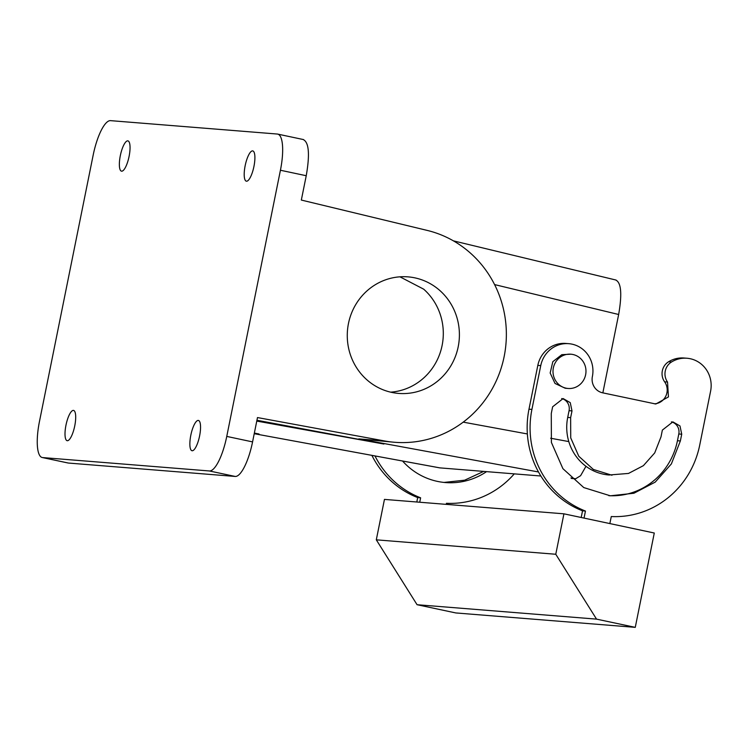 <?xml version="1.0" encoding="UTF-8"?>
<svg xmlns="http://www.w3.org/2000/svg" width="748" height="748" viewBox="0 0 748 748"><rect width="100%" height="100%" fill="white"/><g stroke="black" fill="none" stroke-linecap="round" stroke-linejoin="round"><path stroke-width="1.12" d="M93.154 155.191L39.485 421.367A36.11 10.192 102 0 0 42.225 457.514L68.04 462.993A36.11 10.192 102 0 0 68.405 463.049L235.199 476.448A36.11 10.192 102 0 0 252.572 441.9L226.756 436.411L280.425 170.245A36.11 10.192 -78 0 0 277.686 134.098A36.11 10.192 -78 0 0 277.321 134.042L110.526 120.643A36.11 10.192 -78 0 0 93.154 155.191M538.495 471.969L358.834 438.898L384.678 440.974A107.506 103.065 -85.4 0 0 394.654 442.283A107.506 103.065 -85.4 0 0 505.068 351.382A107.506 103.065 -85.4 0 0 427.136 230.393L301.332 200.062L306.241 175.724C309.971 154.191 308.933 142.12 303.136 139.53M254.32 433.242L259.042 433.999L254.357 433.073M440.03 467.902L254.226 433.7L439.749 467.865L540.86 476.009M571.491 478.468L575.605 478.795L580.607 475.691L585.974 466.303M384.678 440.974L257.48 417.562L252.572 441.9M256.77 421.077L383.892 444.031L256.938 420.264M226.756 436.411A36.11 10.192 -78 0 1 209.384 470.969L42.589 457.57A36.11 10.192 102 0 1 42.225 457.514M254.872 159.09A15.474 4.366 -78 0 0 252.768 150.909A15.474 4.366 -78 0 0 247.429 157.772A15.474 4.366 -78 0 0 244.231 173.012A15.474 4.366 -78 0 0 246.335 181.184A15.474 4.366 -78 0 0 251.683 174.321A15.474 4.366 -78 0 0 254.872 159.09M130.021 149.058A15.474 4.366 -78 0 0 127.917 140.876A15.474 4.366 -78 0 0 122.579 147.749A15.474 4.366 -78 0 0 119.39 162.98A15.474 4.366 -78 0 0 121.485 171.161A15.474 4.366 -78 0 0 126.833 164.289A15.474 4.366 -78 0 0 130.021 149.058M200.52 428.632A15.474 4.366 -78 0 0 198.416 420.451A15.474 4.366 -78 0 0 193.078 427.314A15.474 4.366 -78 0 0 189.889 442.545A15.474 4.366 -78 0 0 191.984 450.726A15.474 4.366 -78 0 0 197.332 443.863A15.474 4.366 -78 0 0 200.52 428.632M75.67 418.6A15.474 4.366 -78 0 0 73.575 410.418A15.474 4.366 -78 0 0 68.227 417.291A15.474 4.366 -78 0 0 65.039 432.522A15.474 4.366 -78 0 0 67.142 440.694A15.474 4.366 -78 0 0 72.481 433.831A15.474 4.366 -78 0 0 75.67 418.6M366.894 379.816A58.466 56.053 -85.4 0 1 351.597 312.982A58.466 56.053 -85.4 0 1 408.015 276.863A58.466 56.053 -85.4 0 1 439.777 290.458A58.466 56.053 -85.4 0 1 455.074 357.292A58.466 56.053 -85.4 0 1 398.656 393.42A58.466 56.053 -85.4 0 1 366.894 379.816M358.834 438.898L394.654 442.283M615.688 280.014C621.214 282.482 622.205 293.983 618.652 314.497L602.851 392.859M399.918 276.816L423.677 289.167A58.466 56.053 -85.4 0 1 440.404 352.037A58.466 56.053 -85.4 0 1 390.652 392.158M419.731 502.235L420.619 497.813A89.423 85.721 -85.4 0 1 374.991 455.953M446.219 504.367L446.434 503.301A89.423 85.721 -85.4 0 0 514.269 473.867M486.565 471.642A68.788 65.946 -85.4 0 1 445.471 482.563A68.788 65.946 -85.4 0 1 402.555 461.02M581.187 517.494L582.533 510.819L585.46 511.052A89.423 85.721 -85.4 0 1 531.912 409.418L540.748 365.613A27.517 26.376 -85.4 0 1 568.77 343.678A27.517 26.376 -85.4 0 1 592.379 376.581A13.754 13.193 -85.4 0 0 602.57 392.803L655.828 404.014L668.441 396.917L667.543 382.06L664.617 381.826A13.754 13.193 -85.4 0 1 665.86 396.01A13.754 13.193 -85.4 0 1 654.369 403.808M664.617 381.826A13.754 13.193 -85.4 0 1 668.619 361.742A27.517 26.376 -85.4 0 1 684.055 358.012L686.982 358.245A27.517 26.376 -85.4 0 1 710.6 391.157L699.726 445.069A89.423 85.721 -85.4 0 1 611.275 516.541L609.854 523.581M582.533 510.819A89.423 85.721 -85.4 0 1 528.986 409.184L537.821 365.379A27.517 26.376 -85.4 0 1 565.843 343.444L568.77 343.678M671.395 421.872A10.313 9.892 -85.4 0 1 678.801 433.98L677.445 440.722A68.788 65.946 -85.4 0 1 608.853 495.672M611.967 475.232L593.388 469.473L578.784 456.243L570.724 437.879L570.64 417.646L571.996 410.904L570.247 402.639L563.141 398.562L552.632 406.79L551.276 413.532L551.398 442.442L562.907 468.669L583.777 487.574L610.312 495.802L633.93 493.241L655.201 482.123L671.377 463.91L680.362 440.955L681.727 434.214L679.979 425.949L672.873 421.872L662.363 430.1L661.008 436.841L654.715 452.914L643.392 465.658L628.498 473.437L609.04 474.999A48.153 46.161 -85.4 0 1 567.713 417.412L569.069 410.671A10.313 9.892 -85.4 0 0 561.673 398.562M420.619 497.813L417.693 497.579A89.423 85.721 -85.4 0 1 371.896 455.382M417.693 497.579L416.804 502.002M563.927 513.82L384.453 499.402L376.3 539.832L417.066 604.711L455.794 612.939L635.267 627.357L654.285 533.015L563.927 513.82L555.773 554.259L376.3 539.832M483.647 471.408L464.648 480.197L444.013 482.423M667.543 382.06A13.754 13.193 -85.4 0 1 671.545 361.976A27.517 26.376 -85.4 0 1 686.982 358.245M585.46 511.052L584.038 518.093M555.773 554.259L596.539 619.129L635.267 627.357M570.864 354.197L561.804 354.674L552.828 361.677L550.163 373.009L555.025 383.462L565.189 388.24L568.115 388.474A17.195 16.484 94.6 0 0 574.24 387.763A17.195 16.484 94.6 0 0 585.89 369.428A17.195 16.484 94.6 0 0 570.864 354.197A17.195 16.484 94.6 0 0 564.731 354.907A17.195 16.484 94.6 0 0 553.09 373.243A17.195 16.484 94.6 0 0 568.115 388.474M596.539 619.129L417.066 604.711M575.605 478.795L570.93 477.935M42.589 457.57L68.405 463.049M306.241 175.724L280.425 170.245M494.578 284.586L618.652 314.497M463.218 422.143L527.368 433.952M550.64 438.235L568.798 441.582M209.384 470.969L235.199 476.448M671.545 361.976L668.619 361.742M531.912 409.418L528.986 409.184M540.748 365.613L537.821 365.379M681.727 434.214L678.801 433.98M570.64 417.646L567.713 417.412M571.996 410.904L569.069 410.671M680.362 440.955L677.445 440.722M453.382 240.847L616.118 280.079M303.51 139.577L277.686 134.098"/></g></svg>

